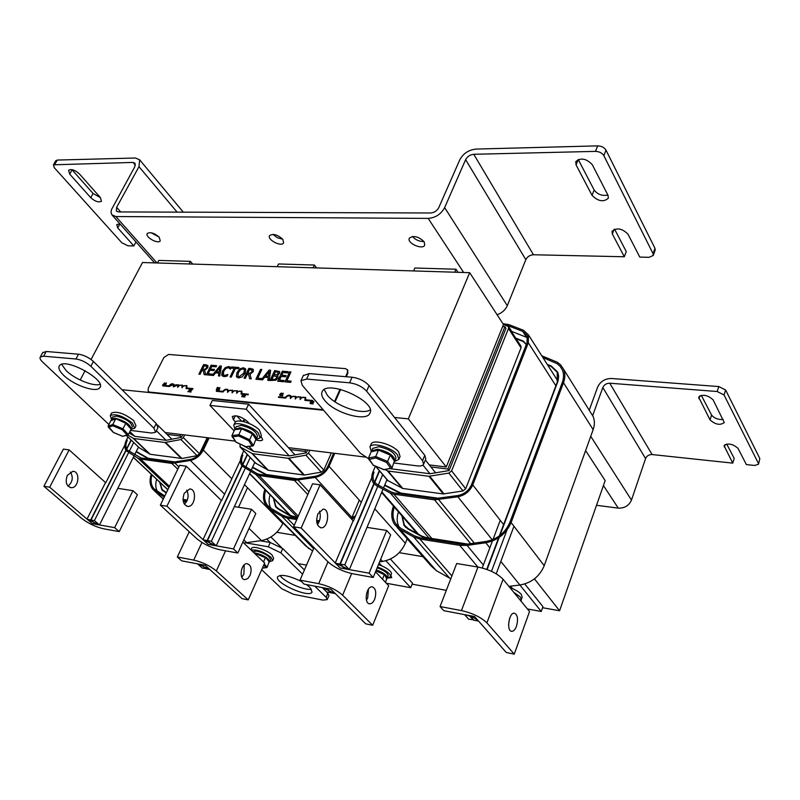 <?xml version="1.0" encoding="UTF-8"?>
<svg xmlns="http://www.w3.org/2000/svg" width="800" height="800" viewBox="0 0 800 800"><rect width="100%" height="100%" fill="white"/><g stroke="black" fill="none" stroke-linecap="round" stroke-linejoin="round"><path stroke-width="1.2" d="M534.44 578.87L559.58 610.77L605.16 480.6L585.61 450.6M276.76 532.31L295.29 535.39M399.18 552.68L422.89 556.63M559.58 610.77L542.58 607.71M446.32 590.34L412.13 584.17M306.52 565.12L297.97 563.58M243.14 421.5L243.25 420.48L245.32 419.66M394.55 417.47L408.34 418.87L446.26 466.99L503.46 324.51L469.69 272.67L142.51 262.52L91.06 359.49M80.18 380L85.13 370.68M122.02 389.73L323.61 410.25L150 392.58L148.42 391.65M408.34 418.87L469.69 272.67M446.26 466.99L429.26 464.91M365.33 457.07L288.4 447.65M235.18 441.12L165.14 432.54M245.27 395.69L245.46 394.54L248.08 394.82L245.52 394.57M245.62 394.66L245.29 395.72M244.85 397.03L243.51 396.92L244.85 397.03L243.9 396.64L244.78 396.08L243.95 396.65M244.76 394.82L245.3 395.21L243.48 396.89M245.32 394.87L244.78 394.85M244.94 394.52L241.1 394.12L245.04 394.5L244.46 394.93M163.39 384.42L164.32 385.18L164.78 382.83L162.61 385.01M164.81 382.85L164.34 385.21M164.23 384.23L163.6 384.17L164.45 383.12L164.23 384.23M164.17 384.52L163.42 384.45M164.44 383.2L163.64 384.17M187.79 391.7L189.38 391.17L189.54 391.87L189.64 389.44L188.07 391.73M188.79 390.84L189.65 389.78L189.43 390.9L188.79 390.84M189.63 389.85L188.83 390.84M189.37 391.2L188.09 391.75M189.98 389.48L189.57 391.9M164.62 385.21L165.63 385.33L164.62 385.21L165.87 383.48M165.73 385.07L166.4 382.98L165.4 385.04M166.4 382.98L165.5 383.44M190.98 392.02L190.08 391.64L191.75 390.27L191.44 389.57L189.68 391.89L191 392.04L189.71 391.91M190.67 389.99L191.47 389.92M191.8 389.74L190.13 391.65M218.49 387.6L217.4 387.39L216.26 389.74L217.59 389.67L218.53 388.08M217.59 389.67L216.26 389.74M218.09 388.65L217.61 389.7M217.77 388.76L216.71 389.51M217.56 387.69L218.18 388.07L217.22 388.37L217.56 387.69L217.26 388.38M218.2 387.83L217.58 387.71M217.96 388.53L218.5 388.05M219.16 390.03L219.93 387.62L218.11 389.92L219.19 390.05L218.11 389.92M219.93 387.62L218.93 389.75M243.12 396.65L244.06 394.58L242.89 394.32L241.75 396.72L243.14 396.68L241.75 396.72M243.65 395.64L243.14 396.68M243.29 395.72L242.17 396.48L242.6 395.59L242.21 396.48M243.06 394.62L243.7 395.01L242.72 395.32L243.06 394.62L242.76 395.33M243.73 394.77L243.08 394.65M244.05 394.57L243.5 395.51M282.66 395.49L283.03 393.23L281.42 395.63L282.57 395.77L281.42 395.63M283.27 393.25L282.28 395.45M281.28 395.04L280.75 395.56L281.28 395.04L280.03 395L280.7 393.52L281.89 393.71L281.46 393.04L279.84 394.21L279.76 395.3L280.73 395.54L279.81 395.36M281.77 393.54L280.73 393.55L280.08 395.11M313.12 403.88L312.08 403.48L313.86 402.02L313.46 401.26L311.65 403.74L313.14 403.91L311.67 403.77M313.86 401.44L312.14 403.49M313.54 401.66L312.66 401.73M312.47 401.39L310.91 401.38L310.05 403.28L311.14 403.68L310.16 403.47M312.27 401.79L311.09 401.62L310.48 403.26M311.12 403.66L311.68 403.15L310.44 403.21L310.51 402.33L312.1 401.56M311.68 403.15L311.14 403.68M323.15 409.71L149.51 392.08L148.19 391.42L148.23 388.36L163.85 357.55L168.56 354.45L345.45 368.63L347.45 369.76L347.43 372.62L345.62 376.68M340.01 389.27L334.54 401.54M173.8 384.25L174.24 385.15L182.51 385.19L182.84 386L186.85 385.61L186.91 388.01L192.95 388.6L192.67 389.17L186.1 388.53L186.33 386.06C184.89 385.09 183.44 385.66 181.97 387.74L181.99 385.63C180.56 384.68 179.12 385.24 177.66 387.32L177.68 385.21C176.26 384.27 174.82 384.83 173.36 386.9L173.38 384.8C171.97 383.86 170.53 384.42 169.08 386.49L162.7 385.87L162.98 385.31L168.91 385.88C170.76 383.75 172.42 383.24 173.89 384.35L174.23 385.17M178.1 384.66L178.54 385.57M182.42 385.08L182.86 385.98M186.75 385.5L186.95 388.02M192.95 388.6L192.7 389.2L186.1 388.53M186.26 385.97C184.79 385.17 183.37 385.77 182 387.77L181.97 387.74M181.92 385.55C180.46 384.75 179.05 385.35 177.68 387.35L177.66 387.32M177.61 385.13L173.36 386.9M173.31 384.72L169.11 386.51L162.7 385.87M290.87 395.83L291.29 396.67M295.72 396.3L296.15 397.14L300.73 396.94L301.03 397.61M300.6 396.77L301.02 397.62L305.64 397.42L305.74 399.8L312.57 400.47L312.29 401.08L304.89 400.38L305.06 397.86C303.42 396.61 301.79 397.15 300.16 399.48L300.16 397.38C298.53 396.14 296.9 396.69 295.28 399.01L295.28 396.9C293.66 395.68 292.04 396.22 290.43 398.54L290.42 396.43C288.81 395.22 287.2 395.76 285.59 398.06L278.39 397.36L278.67 396.76L285.36 397.41C287.43 395.03 289.31 394.56 290.99 395.99L291.28 396.68L295.85 396.47L296.14 397.15M305.51 397.25L305.77 399.81M312.57 400.47L312.32 401.1L304.86 400.35M304.96 397.72C303.27 396.69 301.68 397.29 300.19 399.51L300.16 399.48M300.06 397.25C298.38 396.23 296.8 396.82 295.31 399.04L295.28 399.01M295.18 396.77C293.51 395.76 291.94 396.36 290.45 398.56M290.32 396.3C288.67 395.3 287.1 395.9 285.62 398.09L278.39 397.36M285.6 376.81L281.23 376.43L279.51 380.12L281.21 376.4L285.58 376.78L286.13 375.6L285.6 376.81M284.16 380.54L283.64 381.75L277.68 381.22L283.61 381.73L284.16 380.54L279.48 380.12M286.15 375.62L281.76 375.22L283.04 372.49L287.72 372.88L288.27 371.7L287.74 372.91L283.06 372.51L281.79 375.22M279.61 371.53L279.6 373.33L277.27 375.38M277.85 375.8L277.87 378.03L275.83 380.21L270.01 380.51L275.81 380.18L277.85 378.01L277.93 375.92L277.24 375.37L279.58 373.3L279.68 371.62L274.68 370.56L270.01 380.51M268.25 377.48L264.71 377.17L262.55 379.87L255.91 379.25L262.53 379.84L264.68 377.14L268.26 377.45L267.8 380.31L269.12 380.43L270.63 370.22L269.09 370.09L261.35 379.64L261.86 378.56L257.7 378.19L261.83 369.48L257.74 378.19M261.86 378.56L261.43 379.53M270.63 370.22L269.14 380.46L267.8 380.31M238.99 367.56L238.46 368.74L235.43 368.48L231.28 377.07L230.08 376.97L231.26 377.05L235.4 368.45L238.44 368.71L238.99 367.56L231.73 366.95L231.18 368.1L234.2 368.35L230.06 376.94M234.19 368.38L231.18 368.1M253.26 369.32L253.28 371.56L249.99 374.28L251.23 378.86L249.61 378.69L251.2 378.83L249.97 374.25L253.25 371.53L253.33 369.42L251.14 368.58L248.78 368.38L244.09 378.19L245.31 378.3L247.18 374.39L245.33 378.33L244.11 378.22M248.58 374.54L247.18 374.39L248.57 374.51L249.61 378.69M214.5 369.45L210.42 369.08L211.71 366.45L216.06 366.82L216.61 365.68L211.09 365.21L206.38 374.82L211.9 375.32L212.46 374.17L208.11 373.79L209.86 370.21L213.92 370.57L214.48 369.43L213.94 370.59L209.88 370.24L208.14 373.79M212.46 374.17L211.93 375.34L206.38 374.82M216.61 365.68L216.08 366.84L211.73 366.47L210.45 369.08M245.4 368.56L245.13 373.19L242.22 376.87L238.64 377.95L236.78 377.14M207.8 365.42L207.84 367.67L204.63 370.33L205.7 374.79L204.16 374.63L205.68 374.76L204.61 370.3L207.81 367.65L207.9 365.53L205.86 364.77L203.61 364.59L198.89 374.16L200.05 374.26L201.93 370.44L200.08 374.29L198.89 374.16M203.27 370.58L201.96 370.47L203.27 370.56L204.16 374.63M229.92 368.39L228.33 367.65L225.87 368.48L223.65 371.34L223.38 374.96M227.9 374.44L224.51 375.46L223.03 374.32L223.63 371.31L225.84 368.45L228.31 367.62L230.47 369.13L231.23 367.58L228.85 366.53L225.29 367.61L222.39 371.2L221.69 375.04L223.95 376.58L225.69 376.43L227.16 375.99L227.9 374.44L227.18 376.01L223.98 376.6L222.14 375.81M231.25 367.6L230.38 369.12M218.95 373.14L215.58 372.85L213.46 375.48L212.26 375.37L213.43 375.45L215.56 372.82L218.95 373.12L218.44 375.9L219.69 376.01L221.4 366.08L219.72 376.04L218.44 375.9M291.11 381.15L290.58 382.37L285 381.85L290.56 382.35L291.11 381.15L286.83 380.77L290.93 371.93L286.86 380.78M241.22 391.52C239.65 390.62 238.16 391.22 236.73 393.32L236.71 391.18C235.19 390.1 233.66 390.66 232.13 392.85L232.14 390.73C230.62 389.67 229.1 390.22 227.58 392.4L227.59 390.29C226.08 389.23 224.57 389.79 223.05 391.96L216.29 391.3L216.57 390.73L222.85 391.34C224.79 389.09 226.55 388.59 228.12 389.85L228.44 390.61L232.68 390.29L233.01 391.04L237.25 390.74L237.57 391.49L241.85 391.19L241.97 393.59L248.34 394.21L248.06 394.8M236.63 391.08C235.07 390.18 233.58 390.78 232.16 392.87M232.06 390.63C230.51 389.75 229.02 390.35 227.6 392.43L227.58 392.4M227.51 390.19C225.96 389.31 224.49 389.91 223.07 391.99L216.29 391.3M228.02 389.72L228.46 390.6M232.57 390.16L232.99 391.05M237.15 390.6L237.58 391.48M241.74 391.05L241.94 393.59M248.34 394.21L248.08 394.82M290.95 371.95L289.66 371.82L285 381.85M221.42 366.11L219.94 365.96L212.24 375.35M219.16 371.99L216.42 371.75L220 367.33L219.16 371.99M219.99 367.4L216.46 371.76M206.55 367.64L205.31 369.11L202.46 369.38L204.23 365.78L206.62 366.32L206.55 367.64M206.6 366.3L204.23 365.78L202.49 369.38M239.95 368.8L237.05 372.47L236.32 376.32L238.61 377.92L242.2 376.85L245.1 373.16L245.81 369.29L243.51 367.72L239.95 368.8M244.51 370.03L243.84 373.05L239.16 376.79L237.89 376.16L238.31 372.58L240.47 369.69L242.98 368.85L244.51 370.03M244.19 369.38L243 368.87L240.49 369.72L238.33 372.6L238 376.3M251.97 370.17L251.93 371.52L250.67 373.02L247.7 373.3L249.46 369.61L251.97 370.17L249.46 369.61M249.48 369.64L247.73 373.3M269.19 371.5L268.44 376.29L265.56 376.04L269.19 371.5M261.85 369.51L260.59 369.37L255.91 379.25M269.18 371.57L265.6 376.05M276.51 377.95L275.14 379.35L271.79 379.49L273.52 375.8L276.47 376.33L276.51 377.95M278.18 373.38L277.06 374.61L274.04 374.7L275.4 371.79L278.19 372.29L278.18 373.38M278.24 372.35L275.4 371.79L274.07 374.7M276.59 376.46L273.54 375.83L271.82 379.49M288.27 371.7L282.33 371.2L277.66 381.19M241.1 394.12L241.31 391.63C239.78 390.54 238.24 391.1 236.71 393.29M347.52 369.85L347.88 373.17L346.29 376.73M340.64 389.42L335.08 401.9M256.22 439.19L256.36 439C255.79 434.11 250.32 430.34 239.95 427.7L235.08 429.34M236.25 426.76L241.05 425.36C251.42 427.99 256.88 431.76 257.45 436.66L256.5 438.7M234.92 429.43L233.78 425.14C235.65 420.98 252.55 426.32 258.28 432.92L260.09 437.92L256.25 439.4M234.85 422.89L235.04 422.48C236.92 418.31 253.81 423.63 259.53 430.24L261.33 435.25L260.26 437.55M386.85 578.48L387.29 577.96C387.25 575.39 383.71 572.77 376.7 570.09L376.28 569.96M377.16 567.81L377.58 567.95C384.59 570.62 388.12 573.25 388.16 575.83L387.31 577.92M377.48 567.02C384.76 569.72 389.12 572.64 390.58 575.78L390.54 576.81L387.24 578.06L391.73 577.63L390.96 575.77M378.49 564.57C385.76 567.26 390.12 570.18 391.57 573.33L390.56 576.76M515.57 594.5L518.7 598.32M513.7 592.22L520.3 596.97L521.24 599.68L520.55 600.57M509.86 587.55C515.19 589.51 518.98 591.78 521.25 594.35L522.15 597.17M412.44 236.48C415.51 239.94 419.37 241.62 424 241.55M424.17 241.8L424.74 245.16C422.55 250.31 406.43 242.93 409.38 238.13C413.63 235.25 418.56 236.47 424.17 241.8M151.02 232.71L159.01 237.02M159.24 237.28L160.24 240.89C158.04 244.51 144.49 236.7 147.33 233.44C150.49 231.79 154.46 233.07 159.24 237.28M79.43 173.92L100.42 197.63L101.47 201.23C98.67 202.69 95.09 201.51 90.74 197.67L69.69 174.1L68.58 170.23C71.43 168.78 75.05 170.01 79.43 173.92M71.89 169.62L93.08 193.49L100.46 197.66M135.98 241.95L133.84 245.94L117.75 227.93L116.75 224.56L119.97 223.93M614.59 229.18L626.25 251.53L624.32 256.76L612.35 233.99L612.04 231.3C616.8 227.42 622.12 228.38 628 234.18L639.77 257.1L649.19 257.31L653.28 255.43L655.19 250.13L654.98 248.34L605.99 150.13C604.28 147.46 601.52 146.05 597.69 145.87L476.05 149.07C468.68 149.88 463.27 153.45 459.8 159.78L438.79 207.6C436.99 210.88 434.25 212.67 430.57 212.99L118.34 211.93L116.33 211.04L116.64 207.33L138.98 166.67L139.64 159.81L135.49 158.01L57.27 160.06L55.7 160.89M578.21 159.46L594.15 190.01C597.57 194.45 602.15 196.13 607.89 195.05M592.06 195.37L576.08 164.94L575.75 161.63C580.78 157.46 586.28 158.46 592.27 164.65L608.02 195.3L608.33 198.24C603.46 202.33 598.04 201.37 592.06 195.37L594.15 190.01M135.38 165.19L133.06 162.42L53.43 164.81L54.27 167.69L121.84 242.78L127.97 245.81L133.84 245.94M624.32 256.76L533.45 254.76C529.93 254.98 527.4 256.62 525.83 259.66L465.63 159.65C467.37 156.48 470.08 154.69 473.77 154.29L533.45 254.76M654.98 248.34L653.06 253.65L653.28 255.43M653.06 253.65L603.84 155.64L605.99 150.13M597.69 145.87L595.52 151.38C599.35 151.56 602.13 152.98 603.84 155.64M595.52 151.38L473.77 154.29M133.06 162.42L135.12 163.31L134.79 166.76L111.4 209.77L111.06 212.55L111.82 214.76L115.81 216.54L428.18 218.4C435.56 217.78 441.05 214.18 444.65 207.61L465.63 159.65M497.11 314.77C501.99 312.97 505.39 309.94 507.3 305.69L525.83 259.66M272.97 234.39L277.38 237.74L282.69 239.22M282.83 239.39L283.61 242.94C281.35 247.25 266.7 239.51 269.65 235.57C273.3 233.41 277.69 234.69 282.83 239.39M726.7 444.01L734.22 458.42L732.75 463.13L724.05 445.68C728.09 442.88 732.75 443.79 738.05 448.4L746.36 464.58L754.64 465.46L758.53 464.21L759.83 458.55L725.63 390L718.79 386.56L611.44 378.49C604.92 378.58 600.31 381.46 597.62 387.12L589.23 410.24M701.29 395.32L711.6 415.07C714.19 418.27 718.06 419.74 723.2 419.5M710.03 419.89L698.64 397.12C702.83 394.06 707.65 394.97 713.11 399.85L724.28 422.57C720.18 425.53 715.43 424.64 710.03 419.89L711.6 415.07M732.75 463.13L652.11 454.55C648.99 454.5 646.81 455.84 645.58 458.56L602.82 387.53C604.17 384.69 606.47 383.25 609.74 383.21L652.11 454.55M759.83 458.55L758.53 464.21M758.38 463.32L724.04 394.96L725.63 390M718.79 386.56L717.18 391.52L724.04 394.96M717.18 391.52L609.74 383.21M596.52 505.28L618.27 508.13C624.52 508.36 628.92 505.68 631.47 500.08L645.58 458.56M592.64 415.69L602.82 387.53M269.48 561.8L269.55 561.69C268.76 558.33 264.22 555.47 255.93 553.1L254.09 552.91M252.79 551.66L256.83 551.09C265.12 553.44 269.66 556.31 270.44 559.68L269.6 561.58L272.65 560.68L271.1 557.38C263.6 551.75 256.96 549.32 251.15 550.09M251.57 548.48L251.64 548.32C252.7 545.27 267.29 550.06 272.12 555.08L273.67 558.38L272.71 560.54M269.24 561.36L267.19 567.23L264.22 563.98M265.38 557.11L256.86 553.51L265.38 557.11L269.43 562.18M256.86 553.51L256.33 553.88L265.4 557.71L263.52 561.93M263.75 565.04L266.06 567.57L267.19 567.23M255.97 554.7L256.33 553.88L255.27 554.03M61.65 364.35L66.16 370.63C74.7 379.11 93.48 386.74 100.05 384.36M63.66 375.29C59.35 371.07 57.96 367.85 59.51 365.63C65.08 357.06 107.15 380.27 99.73 387.73C96.43 393.12 73.59 385.2 63.66 375.29M155.8 431.92L157.95 427.61L156.24 423.55L93.42 361.48C88.88 357.45 83.91 355.03 78.5 354.2L46.2 351.48L42.63 352.75M130.48 430.41L151.78 433.04L155.64 432.25L153.92 428.2L90.87 366.29C86.32 362.27 81.34 359.84 75.92 359L43.63 356.2L40.34 356.95C39.53 358.07 40.25 359.73 42.5 361.92L108.9 424.48M280.09 575.44C283.72 581.66 304.43 590.74 311.44 589.19M306.46 584.57L309.83 587.31L312.06 592C309.71 598.67 273.72 582.68 277.7 576.74C281.22 574.01 289.13 575.6 301.43 581.5M327.25 599.56L328.98 595.45L326.67 591.94L330.78 592.73L326.37 588.35L322.23 587.57L326.65 591.93M261.67 569.7L281.7 588.69L293.36 594.29L322.94 600.1L327.23 599.62L326.16 597.34L314.75 586.14M304.43 569.96L282.74 548.53L270.26 542.51L260.21 540.78M302.59 574.2L280.84 552.84L268.34 546.81L246.04 542.92M324.24 389.59L327.29 395.2C335.89 406.12 362.46 415.27 370.22 409.89M324.87 400.6C321.86 396.99 320.98 393.96 322.24 391.53C327.57 379.1 377.37 401.85 369.88 413.3C366.4 422.17 334.67 413.1 324.87 400.6M423.67 464.15L425.82 458.88L424.78 455.3L369.08 385.6C364.8 381.04 359.14 378.24 352.09 377.22L309.12 373.6L303.27 375.63M394.09 463.01L417.2 465.87C420.71 466.26 422.85 465.72 423.63 464.25L422.57 460.69L366.63 391.2C362.34 386.65 356.66 383.85 349.61 382.81L306.62 379.07L300.96 380.66L302.34 385.39L360.32 453.16L368.43 458.63M180.74 434.45L179.99 435.98L181.37 437.36L182.68 434.69M179.99 435.98L166.99 434.37M192.73 264.08L190.39 261.36L158.78 260.42L157.43 262.99M189.04 263.97L190.39 261.36M281.38 547.37L270.89 537.01M171.88 439.2L157.43 424.93M129.16 433.01L134.75 436.34L129.85 431.64M156.38 430.75L166.12 440.32L181.37 437.36M266.74 539.12L270.18 542.5M134.75 436.34L166.12 440.32M184.63 434.93L183.33 437.6L180.92 439.54L165.04 442.51L133.66 438.5L127.66 435.05M208.15 437.81L202.32 449.94C199.6 455.01 195.7 458.15 190.6 459.38L172.35 462.31L141.07 457.99L127.37 450.03C125.4 447.57 125.37 444.3 127.29 440.24L105.78 482.78M127.96 437.01L126.39 440.12C124.27 444.6 124.3 448.2 126.48 450.92L137.83 458.13L140.54 459.07L171.81 463.41L190.38 460.48C196 459.13 200.31 455.65 203.3 450.07L209.13 437.93M209.84 569.51L205.18 565.31L201.52 564.61L206.18 568.81L209.84 569.51M247.24 488.32L238.52 507.25M159.65 482.1L161.9 489.92L166.25 492.97M183.03 499.77L187.17 500.43M157.35 491.32C155.52 487.97 155.28 483.95 156.63 479.26M205.86 568.75L201.2 564.55L197.55 563.86L202.22 568.05L205.93 568.59M166.42 492.61L162.19 489.63L159.96 482.39M187.31 500.07L183.01 499.39M96.06 524.34L99.47 524.95L94.4 520.6L90.99 520L96.06 524.34M133.71 442.49L94.4 520.6M138.49 447.05L134.65 454.72M134.09 455.84L99.47 524.95M90.99 520L131.26 440.16M136.11 451.8L147.99 458.64L174.67 462.31M175.95 462.1L148.17 458.28L136.3 451.42L137.81 452.86M139.29 447.81L150.15 454.28L181.98 458.48L197.12 455.66L199.49 453.75L207.2 437.7M92.37 523.68L95.76 524.28L90.69 519.95L87.3 519.35L92.37 523.68M131.05 439.95L90.69 519.95M164.78 495.99L154.02 488.82C151.02 485.33 150.34 480.68 151.98 474.89M186.91 501.01L183.09 500.41M151.25 474.21C149.21 480.65 149.85 485.81 153.17 489.7L164.24 497.1M243.78 543.03L261.5 540.58C270.99 538.59 278.09 532.89 282.82 523.49L283.04 522.98M183.3 501.6L186.33 502.08M67.34 475.34L72.85 471.34C80.56 471.08 78.88 488.29 71.26 487.7C66.35 486.17 65.04 482.05 67.34 475.34M68.01 486.13C72.69 482.03 73.48 477.32 70.38 472.01M87.02 519.11L105.51 482.55L69.15 449.91L63.38 449.11L43.89 486.27L49.67 487.2L87.02 519.11L99.05 524.87L114.66 527.66L132.99 490.71L117.81 488.33M114.66 527.66L119.21 531.61L137.41 494.75L132.99 490.71M119.21 531.61L103.62 528.79C95.51 526.94 88.07 523.37 81.29 518.1L43.89 486.27M69.15 449.91L49.67 487.2M241.81 577.2L243.91 574.2L244.17 564.97M250.07 575.37L247.75 578.59L244.89 579.64C238.49 579.56 240.94 562.89 247.23 563.7C251.11 565.16 252.06 569.05 250.07 575.37M248.23 599.9L242.08 598.65L210.09 569.74L197.99 563.94L181.61 560.82L177.31 557L193.72 560.09C202.42 562.14 209.96 565.76 216.32 570.94L248.23 599.9L264.65 563.01L242.82 542.11M177.31 557L189.23 531.76M305.69 449.76L304.96 451.4L306.27 452.85L307.55 449.99M304.96 451.4L290.16 449.57M316.63 267.93L314.41 265.03L278.52 263.97L277.2 266.7M313.1 267.82L314.41 265.03M260.95 436.06L262.7 439.77C261.8 440.91 259.59 440.96 256.09 439.92M235.49 421.96L233.45 419.79L232.3 416.6C236.11 414.87 241.09 416.45 247.25 421.33L249.28 423.52M236.75 415.89L241.75 421.24M385.89 560.74L410.73 587.69L412.52 583.19L390.4 559.04M295.02 454.88L248.63 404.21L212.33 400.49L209.94 405.42L246.25 409.25L289.27 455.91L306.27 452.85M379.08 563.13L381.68 565.79M241.99 444.95L253.62 451.4L248.95 446.48M234.14 430.89L209.94 405.42M410.73 587.69L386.33 583.25M248.63 404.21L246.25 409.25M253.62 451.4L289.27 455.91M309.77 450.26L308.49 453.12L305.92 455.19L288.2 458.27L252.55 453.71L240.16 446.96L239.99 444.02M333.64 453.19L327.94 466.19C325.24 471.62 321.06 474.97 315.39 476.25L295.03 479.25L259.53 474.35L256.71 473.42L243.1 465.14C241.17 462.48 241.08 459.16 242.82 455.18L221.57 500.69M243.78 450.81L241.8 455.05C239.87 459.44 239.98 463.1 242.11 466.04L255.9 474.47L259 475.5L294.5 480.43L315.22 477.43C321.47 476.02 326.08 472.32 329.06 466.33L334.76 453.33M335.3 593.59L330.91 589.22L326.74 588.42L331.15 592.8L335.3 593.59M273.34 498.13L275.6 506.74L278.23 509L289.86 515.81L297.55 517.79M316.64 520.8L319.33 521.22M270.87 508.28C268.79 504.42 268.53 499.92 270.08 494.78M359.1 500.65L351.36 518.89M297.72 517.42L290.12 515.47L278.49 508.66L275.91 506.45L273.67 498.47M319.46 520.83L316.63 520.39M212.37 545.14L216.23 545.83L211.35 541.29L207.48 540.6L212.37 545.14M250.23 457.54L211.35 541.29M254.81 462.32L251.15 470.25M250.6 471.45L216.23 545.83M207.48 540.6L247.48 454.67M252.41 467.52L266.2 474.94L297.65 479.28M299.07 479.06L266.38 474.56L252.6 467.12M255.59 463.13L268.33 470.27L304.42 475.05L321.27 472.14L323.81 470.1L331.36 452.91M208.18 544.39L212.02 545.08L207.14 540.54L203.29 539.86L208.18 544.39M247.24 454.42L207.14 540.54M355.58 515.87L350.81 518.28M297.28 518.42L287.56 516.88L282.47 515.1L270.84 508.26L267.57 505.46C264.46 501.39 263.81 496.31 265.62 490.2M319.07 521.85L316.69 521.48M268.29 508.03L305.57 545.81L312.64 550.94M264.84 489.39C262.58 496.17 263.18 501.82 266.63 506.35L270.06 509.28L281.68 516.14L287.05 518.02L296.78 519.56M379.61 561.84L382.66 561.42C393.13 559.37 400.7 553.32 405.38 543.27L407.19 538.81M351.57 519.12L354.9 517.48M316.88 522.74L318.51 523M184.25 493.32L189.66 488.99C197.16 488.59 195.38 506.94 187.96 506.43C183.19 504.88 181.96 500.51 184.25 493.32M184.41 504.27C188.35 500.04 189.11 495.33 186.7 490.12M203.02 539.62L221.31 500.44L186.25 466.2L179.68 465.29L160.34 505.15L166.92 506.22L203.02 539.62L215.76 545.74L233.49 548.91L251.57 509.29L234.36 506.6M233.49 548.91L237.85 553.03L255.81 513.52L251.57 509.29M237.85 553.03L220.15 549.83C211.06 547.77 203.18 543.98 196.52 538.47L160.34 505.15M186.25 466.2L166.92 506.22M366.45 600.17L367.72 597.84L368.45 589.15M374.7 599.17C373.36 602.23 371.7 603.78 369.73 603.82C363.65 603.87 366.16 586.1 372.12 586.83C375.8 588.3 376.65 592.42 374.7 599.17M372.68 625.27L365.71 623.85L335.54 593.83L322.73 587.66L304.12 584.12L300.03 580.14L318.68 583.66C328.48 585.94 336.46 589.79 342.63 595.19L372.68 625.27L388.67 585.73L375.53 571.79M300.03 580.14L314.06 547.64M447.88 469.03L449.08 470.56L505.97 328.36L504.9 326.71L447.88 469.03L430.89 466.94M502.62 326.59L504.9 326.71M458.04 272.31L456 269.22L414.9 268.01L413.62 270.93M454.73 272.21L456 269.22M519.87 585.02L541.24 611.47L542.95 606.66L524.74 583.96M435.59 472.8L425.35 460.03M521.32 599.45L521.03 601.17M510.49 586.19L512.48 588.57M541.24 611.47L527.42 608.95M422.96 465.07L429.96 473.74L449.08 470.56M389.88 468.66L429.96 473.74M503.44 324.56L507.6 326.18L508.5 327.01L508.48 328.5L451.63 470.88L448.86 473.1L428.93 476.27L388.07 471.05L385.05 469.63M504.47 324.96L508.03 325.67L522.7 331.36L527.18 335.5L527.06 342.7L471.48 484.75C468.82 490.6 464.32 494.19 457.98 495.53L435.06 498.58L394.42 492.97L391.16 491.94L377.36 484.63L374.45 482.03C372.69 479.22 372.57 475.93 374.08 472.16L353.37 521.07M375.4 466.15L372.91 472.01C371.24 476.17 371.38 479.8 373.33 482.9L376.52 485.75L390.31 493.08L393.9 494.21L434.55 499.85L457.88 496.8C464.87 495.33 469.83 491.37 472.76 484.92L528.32 342.78L528.45 334.86L523.5 330.28L508.82 324.6L502.95 323.72M478.56 621.09L474.54 616.53L469.77 615.62L473.8 620.17L478.56 621.09M547.26 364.4L551.19 365.97L557.68 372.07L558.64 376.21L558.12 380.75L487.12 569.54M398.04 526.35L395.78 523.78L400.88 528.37L414.47 535.85L420.33 537.82L460.24 544.11L467.17 544.13L485.85 541.5C497.23 539.28 505.23 532.91 509.85 522.39L562.24 382.65C563.93 378 563.96 373.73 562.33 369.83L560.19 366.39L557.11 363.65L542.95 357.62L557.11 363.65L560.19 366.39L562.33 369.83C563.96 373.73 563.93 378 562.24 382.65L491.49 571.34M513.59 527.25L496.21 573.81M401.93 515.89L403.98 525.36L408.08 529.05L421.65 536.5L426.29 538.05L465.89 544.28M399.18 527.28C396.79 522.73 396.55 517.6 398.46 511.89M473.38 620.09L469.34 615.54L464.59 614.64L468.64 619.18L473.48 619.81M500.01 520.97L482.23 567.99M547.65 365L550.93 366.32L557.26 372.27L557.21 382.25L486.72 569.4M467.7 544.06L426.45 537.65L421.92 536.13L408.35 528.69L404.34 525.07L402.29 516.3M344.92 568.84L349.34 569.63L344.76 564.89L340.32 564.1L344.92 568.84M382.7 474.62L344.76 564.89M386.98 479.65L383.53 487.9M382.99 489.19L349.34 569.63M340.32 564.1L379.6 470.98M526.4 344.39L523.4 341.14L515.7 338.11M384.58 485.39L400.71 493.49L438.04 498.64M511.24 331.23L527.8 337.82M516.11 338.72L523.14 341.5L525.73 343.89L526.09 345.19M439.64 498.41L400.88 493.08L384.76 484.95M387.69 480.49L402.78 488.47L443.27 493.96L462.96 490.94L465.69 488.77L521.03 347.83L520.8 345.96M340.13 567.98L344.53 568.77L339.93 564.03L335.52 563.25L340.13 567.98M379.32 470.66L339.93 564.03M395.78 523.78C392.68 519.02 392.18 513.46 394.3 507.09M397.09 527.35L431.01 565.84L436.32 570.64L450.79 578.78M393.46 506.12C390.86 513.17 391.27 519.34 394.7 524.64L400.07 529.46L413.65 536.96L419.84 539.04L459.76 545.36L467.08 545.39L485.76 542.76C497.79 540.42 506.24 533.68 511.11 522.57L563.49 382.75C565.26 377.85 565.29 373.35 563.58 369.24L560.74 364.94L557.3 362.22L541.8 355.82M508.91 586.39L519.9 585.02C531.54 582.91 539.65 576.47 544.22 565.68L593.15 429.62C594.81 424.84 594.78 420.42 593.06 416.36L590.72 412.63M317.89 513.87L323.1 509.14C330.26 508.59 328.35 528.23 321.28 527.82C316.74 526.25 315.61 521.6 317.89 513.87M317.42 524.58C320.31 520.46 320.99 516 319.49 511.21M335.27 562.99L353.13 520.81L320.1 484.83L312.56 483.78L293.6 526.77L301.17 528L335.27 562.99L348.8 569.53L369.11 573.17L386.7 530.47L367.02 527.38M369.11 573.17L373.2 577.47L390.66 534.89L386.7 530.47M373.2 577.47L352.93 573.81C342.65 571.5 334.28 567.46 327.82 561.68L293.6 526.77M320.1 484.83L301.17 528M508.56 624.57L509.61 618.41M516.48 626.25C515.2 629.55 513.65 631.25 511.83 631.34C506.22 631.57 508.79 612.54 514.28 613.16C517.65 614.63 518.38 618.99 516.48 626.25M477.97 567.06L456.69 563.5L440.06 606.54L461.45 610.58C472.57 613.14 481.06 617.25 486.91 622.89L514.25 654.13L529.54 611.53L503.07 579.27C497.39 573.47 489.02 569.4 477.97 567.06L461.45 610.58M514.25 654.13L506.29 652.5L478.78 621.33C475.64 618.32 471.1 616.12 465.17 614.75L443.83 610.69L440.06 606.54M394.75 460.97L394.89 460.72C394.29 455.61 388.6 451.77 377.81 449.21L371.76 450.72L371.58 451.35M372.75 448.39L378.89 446.68C389.67 449.23 395.36 453.07 395.95 458.19L394.95 460.58M371.3 451.55L369.96 446.93C371.73 441.67 391.88 447.41 397.46 454.81L398.85 459.41L394.74 461.45M371.09 444.3L371.19 444.06C372.97 438.78 393.11 444.49 398.67 451.91L400.06 456.53L398.93 459.24M394.54 460.58L392.06 467.86L387.6 461.44L390.29 455.05L394.72 461.5M390.25 454.36L378.97 449.71L390.25 454.36L390.29 455.05L378.43 450.15L378.77 449.73L371.16 451.76L378.43 450.15L375.72 456.53L368.46 458.09L371.16 451.76M369.17 459.4L375.77 457.98L386.56 462.45L390.62 468.28L383.96 469.62L373.3 465.2L368.46 458.09M373.3 465.2L368.65 459.03M375.77 457.98L375.72 456.53L387.6 461.44L386.56 462.45M390.62 468.28L392.06 467.86M383.96 469.62L391.26 468.38M130.99 429.4L131.17 429.2C130.49 424.61 125.19 420.95 115.24 418.24L111.62 418.97L111.43 420.23M112.55 417.16L116.37 416.05C126.3 418.75 131.61 422.41 132.27 427.02L131.34 428.86M111.4 419.46L110.3 415.5C115.7 413.43 123.09 415.98 132.48 423.13L134.72 428.28L131.08 429.31M111.35 413.46L111.58 413.01C116.98 410.93 124.37 413.47 133.75 420.63L135.98 425.78L134.93 427.85M130.59 427.97L131.14 429.1L128.36 434.59L122.98 428.81L125.79 423.29L131.14 429.1M125.87 422.69L116.24 418.67L125.87 422.69L125.79 423.29L115.87 418.72L110.88 420.63L115.6 419.03L112.77 424.54L108.07 426.11L110.88 420.63M108.61 427.24L112.89 425.82L122.16 429.69L127.05 434.95L122.71 436.31L113.54 432.47L108.07 426.11M112.89 425.82L112.77 424.54L122.98 428.81L122.16 429.69M127.05 434.95L128.36 434.59M122.71 436.31L127.7 435.03M256.06 438.86L253.45 445.6L249.64 439.73L252.4 433.83L256.18 439.72M252.37 433.16L242.12 428.38L252.37 433.16L252.4 433.83L241.58 428.79L241.94 428.4L234.69 429.71L241.58 428.79L238.81 434.69L231.92 435.57L234.69 429.71M232.53 436.82L238.79 436.03L248.63 440.61L252.1 445.93L245.8 446.67L236.07 442.13L231.92 435.57M236.07 442.13L232.05 436.44M238.79 436.03L238.81 434.69L249.64 439.73L248.63 440.61M252.1 445.93L253.45 445.6M245.8 446.67L252.63 446.06M386.76 578.32L385.53 582.4M376.12 570.33L384.18 574.03L386.88 579.07M382.49 579.17L384.3 574.7L375.93 570.81M347.88 373.17L347.43 372.62M150 392.58L149.51 392.08M69.69 174.1L72.1 169.88M90.74 197.67L93.08 193.49M117.75 227.93L119.93 223.92M612.35 233.99L614.1 229.36M576.08 164.94L578.24 159.52M54.83 164.29L57.27 160.06M177.11 212.13L138.98 166.67M444.65 207.61L507.3 305.69M463.67 272.49L428.18 218.4M116.64 207.33L120.69 211.94M115.81 216.54L156.99 262.97M724.29 447.02L725.08 444.49M698.9 398.7L699.86 395.77M590.74 436.33L631.47 500.08M618.27 508.13L603.43 485.52M266.06 567.57L262.42 568.01M43.63 356.2L46.2 351.48M153.92 428.2L156.24 423.55M90.87 366.29L93.42 361.48M75.92 359L78.5 354.2M326.16 597.34L327.92 593.17M280.84 552.84L282.74 548.53M268.34 546.81L270.26 542.51M306.62 379.07L309.12 373.6M422.57 460.69L424.78 455.3M366.63 391.2L369.08 385.6M349.61 382.81L352.09 377.22M139.42 447.93L126.33 435.46L139.54 448.02M133.16 438.33L149.65 454.1M133.66 438.5L150.15 454.28M165.04 442.51L181.36 458.5M165.66 442.49L181.98 458.48M180.92 439.54L197.12 455.66M183.33 437.6L199.49 453.75M231.82 478.76L203.3 450.07M224.6 494.2L190.38 460.48M178.89 466.92L175.15 463.3M177.79 469.19L171.81 463.41M169.45 486.38L140.54 459.07M168.92 487.46L137.83 458.13M167.85 489.67L133.38 457.26M163.81 490.97L165.34 492.41M136.64 451.66L138.06 453.01M146.73 457.78L147.54 458.55M163.35 498.94L155.3 491.47M282.82 523.49L244.49 484.68M261.5 540.58L249.04 528.42M246.83 542.81L243.81 539.91M193.72 560.09L201.94 542.48M216.32 570.94L225.55 550.81M233.45 419.79L235.39 415.72M240.16 446.96L255.99 463.47M251.97 453.53L267.76 470.09M252.55 453.71L268.33 470.27M288.2 458.27L303.73 475.07M288.9 458.25L304.42 475.05M305.92 455.19L321.27 472.14M308.49 453.12L323.81 470.1M361.29 502.37L329.06 466.33M351.95 517.52L315.22 477.43M309 491.84L298.26 480.34M307.79 494.59L294.5 480.43M298.28 516.16L259 475.5M297.42 517.37L255.9 474.47M290.98 515.92L249.67 473.45M290.12 515.47L291.03 516.4M278.49 508.66L279.62 509.81M252.98 467.36L254.04 468.46M264.73 474.01L265.47 474.78M308.99 548.75L270.06 509.28M405.38 543.27L374.79 508.79M382.66 561.42L380.66 559.26M294.22 525.35L287.05 518.02M313.62 548.67L281.68 516.14M318.68 583.66L327.98 561.83M342.63 595.19L351.65 573.55M375.75 466.29L388.3 481.03M387.4 470.84L402.12 488.27M388.07 471.05L402.78 488.47M428.93 476.27L443.27 493.96M429.72 476.26L444.05 493.94M448.86 473.1L462.96 490.94M451.63 470.88L465.69 488.77M508.48 328.5L521.03 347.83M526.38 337.12L522.7 331.36M511.75 331.41L508.03 325.67M555.88 385.78L528.32 342.78M503.59 524.62L472.76 484.92M492.25 539.81L457.88 496.8M474.32 543.13L438.81 499.79M470.62 543.65L434.55 499.85M431.85 538.49L393.9 494.21M428.95 538.04L390.31 493.08M418.57 534.29L381.85 491.91M551.19 365.97L551.59 366.61M421.92 536.13L422.68 537M408.35 528.69L409.2 529.67M523.4 341.14L523.86 341.84M385.19 485.2L386 486.15M398.98 492.48L399.63 493.24M436.32 570.64L400.07 529.46M593.15 429.62L563.49 382.75M544.22 565.68L511.11 522.57M519.9 585.02L500.84 561.42M489.85 547.83L485.76 542.76M483.35 565.03L467.08 545.39M477.87 567.04L459.76 545.36M451.9 575.92L419.84 539.04M449.67 578.19L413.65 536.96M486.91 622.89L503.07 579.27M347.89 370.31L347.45 369.76M243.83 421.66L244.75 419.71M235.3 428.77L236.4 426.44M235.04 422.48L233.78 425.14M522.19 597.07L521.24 599.68M53.43 164.81L55.87 160.59M183.3 212.15L139.64 159.81M112.37 215.38L154.6 262.9M251.64 548.32L250.93 549.88M269.31 561.44L265.44 557.16M256.68 553.51L254.97 553.75M266.5 567.65L262.36 568.15M99.73 387.73L100.18 386.87M40.34 356.95L42.91 352.25M369.88 413.3L370.09 412.79M300.96 380.66L303.46 375.22M167.8 489.77L133.33 457.36M161.9 489.92L162.79 490.75M163.06 490.44L164.79 492.06M155.14 489.86L154.02 488.82M163.28 499.09L154.34 490.79M70.16 487.52L71.26 487.7M244.89 579.64L244.2 579.51M239.94 446.81L255.77 463.32M290.32 515.58L249.56 473.7M275.6 506.74L276.85 508.02M277.14 507.7L278.64 509.24M252.58 467.16L253.61 468.22M269.15 507.07L267.57 505.46M186.89 506.26L187.96 506.43M369.73 603.82L369.08 603.69M375.52 466.2L387.95 480.79M508.5 327.01L521.05 346.34M557.69 380.78L528.45 334.86M417.27 533.58L381.62 492.47M403.98 525.36L405.77 527.41M557.26 372.27L558.3 373.91M406.09 527.08L407.52 528.73M525.73 343.89L526.27 344.73M384.7 485.1L385.28 485.77M593.06 416.36L563.58 369.24M320.26 527.66L321.28 527.82M511.83 631.34L511.23 631.22M371.76 450.72L372.83 448.21M371.19 444.06L369.96 446.93M394.66 460.76L390.35 454.48M384.1 469.75L373.12 465.21M111.62 418.97L112.74 416.79M111.58 413.01L110.3 415.5M131.02 428.28L125.9 422.72M113.38 432.44L108.26 427.01M122.86 436.42L113.44 432.48M256.13 438.98L252.46 433.27M245.92 446.78L235.91 442.12M386.84 578.45L384.33 574.19M384.18 574.03L376.14 570.29"/></g></svg>
